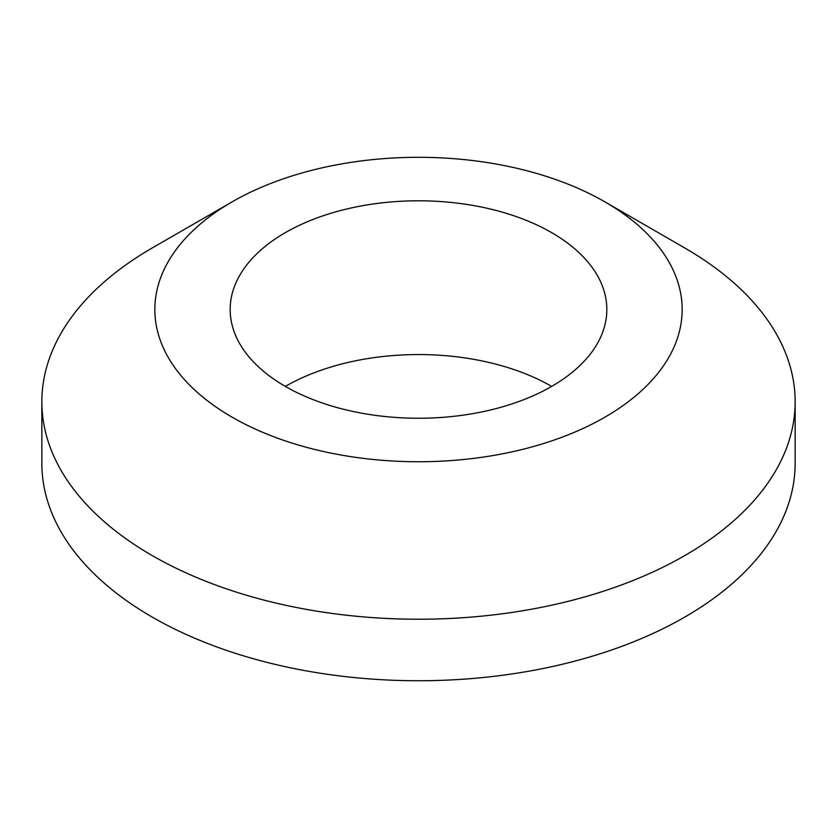 <?xml version="1.0" encoding="UTF-8"?>
<svg xmlns="http://www.w3.org/2000/svg" width="837" height="837" viewBox="0 0 837 837"><rect width="100%" height="100%" fill="white"/><g stroke="black" fill="none" stroke-linecap="round" stroke-linejoin="round"><path stroke-width="1.26" d="M232.069 417.161A263.655 152.219 0 0 0 604.931 417.161A263.655 152.219 0 0 0 604.931 201.884L684.833 248.014A376.65 217.453 180 0 1 795.15 401.781A376.65 217.453 180 0 1 562.642 602.682A376.65 217.453 180 0 1 152.167 555.548A376.65 217.453 180 0 1 41.85 401.781A376.65 217.453 180 0 1 152.167 248.014L232.069 201.884A263.655 152.219 0 0 0 232.069 417.161M551.667 232.634A188.325 108.726 0 0 0 346.434 209.072A188.325 108.726 0 0 0 230.175 309.523A188.325 108.726 0 0 0 285.333 386.401A188.325 108.726 0 0 0 490.566 409.973A188.325 108.726 0 0 0 606.825 309.523A188.325 108.726 0 0 0 551.667 232.634M551.667 386.401A188.325 108.726 0 0 0 285.333 386.401M41.85 401.781L41.85 463.29A376.65 217.453 0 0 0 152.167 617.057A376.65 217.453 0 0 0 562.642 664.191A376.65 217.453 0 0 0 795.15 463.29L795.15 401.781M684.833 248.014L604.931 201.884A263.655 152.219 0 0 0 232.069 201.884"/></g></svg>
